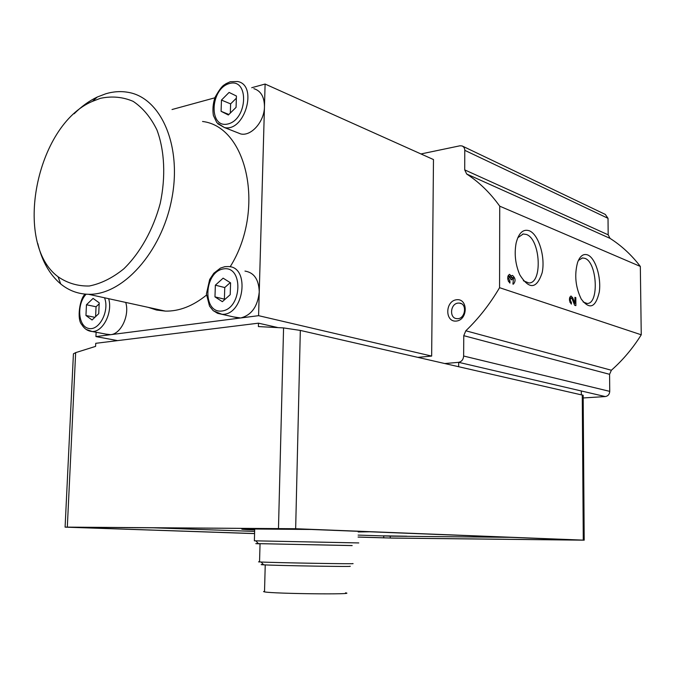 <?xml version="1.0" encoding="UTF-8"?>
<svg xmlns="http://www.w3.org/2000/svg" width="675" height="675" viewBox="0 0 675 675"><rect width="100%" height="100%" fill="white"/><g stroke="black" fill="none" stroke-linecap="round" stroke-linejoin="round"><path stroke-width="1.01" d="M254.711 528.753L254.374 540.81L358.771 542.936M260.044 543.822C254.998 543.67 254.433 543.603 258.356 543.628L352.164 545.594M458.654 366.626L458.679 362.332L581.302 390.968L581.327 394.681M358.096 537.022L390.234 538.017L580.525 540.101L291.811 528.702L69.382 527.251L254.576 533.545M583.133 395.263L300.324 330.421L283.567 327.915L258.398 326.573L258.491 323.173L95.732 343.322L95.597 346.376L75.659 352.637L67.314 527.133L65.095 527.141L254.576 533.613M358.087 537.089L392.133 538.085L584.196 540.169L295.658 528.727L67.314 527.133M75.659 352.637L73.432 353.818M445.019 363.513L458.679 362.332L445.095 363.53M583.183 397.963L605.273 396.562C608.006 396.098 609.5 394.369 609.744 391.373L609.576 374.313L611.373 370.246C622.839 360.129 632.804 348.308 641.25 334.8L640.33 266.431C631.614 255.023 621.515 245.675 610.031 238.368L608.183 234.824L608.023 218.329L605.306 214.422L463.016 146.374M253.859 88.661C260.803 90.796 264.338 96.803 264.465 106.684L265.106 84.046L251.716 87.716M96.12 332.26L95.926 336.58L110.666 334.682L105.798 334.1M202.551 121.475C247.7 126.816 265.486 210.701 230.141 266.811M206.449 295.118C192.957 306.028 179.288 311.361 165.426 311.116L156.575 310.053L148.196 307.344M214.852 97.808L172.024 109.527M125.727 302.425C129.769 315.309 121.011 333.939 110.666 334.682L258.584 315.672L431.654 356.079L433.477 159.562L265.106 84.046M258.584 315.672L259.251 291.971C258.854 279.543 254.095 272.573 244.974 271.08M233.702 316.946L240.663 317.976C251.513 315.166 257.715 306.492 259.251 291.971L264.465 106.684C264.423 121.542 251.252 136.502 240.756 133.954L236.756 132.384M458.603 362.315C461.632 361.699 463.312 359.598 463.641 356.029L463.759 335.677L609.576 374.313M463.759 335.677L465.818 330.784C478.693 318.44 489.94 304.071 499.568 287.685L499.728 206.17C490.244 192.923 479.233 182.208 466.695 174.023L464.721 169.889L464.771 149.445L464.054 147.454L462.282 145.969L459.979 145.792L420.981 153.951M499.728 206.17L640.33 266.431M499.568 287.685L641.25 334.8M512.916 284.108L513.363 284.175C515.894 281.095 515.59 278.168 512.452 275.383L511.422 276.033L509.448 274.328C507.001 276.877 507.161 279.796 509.92 283.087L509.92 281.053L508.714 278.497L509.625 276.404L510.899 279.509L511.945 279.88L512.781 277.509L513.523 277.99L512.916 284.108M571.371 304.113L571.354 302.223C570.08 300.586 570.004 299.143 571.151 297.894L572.088 298.848L574.636 305.227L575.876 305.648L575.826 297.624L574.923 297.312L574.965 303.379L572.729 297.785L570.974 295.988C568.831 298.333 568.966 301.042 571.371 304.113M529.31 230.774C523.133 228.783 518.737 232.875 516.13 243.042C514.148 253.935 515.379 264.549 519.834 274.885C529.276 289.828 536.726 289.094 542.16 272.692C545.535 257.116 538.684 234.453 529.31 230.774M587.697 254.948C583.419 253.42 580.044 255.918 577.581 262.432C574.265 274.86 575.48 287.069 581.234 299.059C589.579 310.061 595.595 307.716 599.282 292.039C601.45 277.459 595.451 257.993 587.697 254.948M456.528 299.742C468.18 298.173 468.07 319.874 456.384 321.064C444.8 322.431 444.977 301.058 456.528 299.742M418.044 357.345L431.654 356.079M95.926 336.58L117.577 340.613M222.362 301.674L230.209 294.68L230.58 282.867L223.121 278.159L215.359 285.179L214.971 296.882L222.362 301.674M100.33 98.347C111.831 95.901 122.774 96.905 133.152 101.36C142.847 107.831 150.787 117.374 156.963 129.988C164.641 150.711 165.856 176.875 160.228 203.377C153.225 229.61 140.189 252.897 123.812 268.836C112.48 277.982 100.946 283.702 89.235 286.006C77.802 286.251 67.416 283.171 58.075 276.767C12.817 243.354 35.969 125.103 92.416 101.368L100.33 98.347M74.157 113.771C81.439 106.473 89.159 100.887 97.318 97.014L105.781 93.774C113.366 91.522 120.791 91.041 128.056 92.323C161.089 97.63 182.301 146.121 171.678 199.387C161.435 252.695 122.369 295.397 88.518 294.283C78.14 294.055 68.867 290.613 60.716 283.964C49.621 274.607 41.977 261.107 37.775 243.481M92.07 319.992L98.736 313.664L99.225 302.822L93.066 298.409L86.459 304.762L85.953 315.512L92.07 319.992M228.361 114.995L236.073 107.35L236.427 96.019L229.087 92.424L221.459 100.077L221.088 111.307L228.361 114.995M228.876 114.48L221.088 111.307M236.36 98.179L230.614 103.891L230.327 113.046M230.614 103.891L221.459 100.077M94.897 317.309L85.953 315.512M99.183 303.801L96.053 306.779L95.605 316.634M96.053 306.779L86.459 304.762M230.217 282.639L224.758 287.542L224.387 299.152L214.971 296.882M224.758 287.542L215.359 285.179M224.387 299.152L224.859 299.455M583.183 302.003L587.064 303.455C599.282 304.256 597.248 262.322 584.921 258.356L582.542 257.951L578.382 260.432M523.37 280.758L528.879 282.96C542.793 283.407 540.481 239.085 526.39 234.47L523.201 233.989L517.759 237.769M277.526 327.485L258.491 323.173M150.711 527.715L254.635 531.411M358.121 535.098L390.26 536.144L511.388 537.351M311.234 529.47L243.211 528.913C239.363 529.141 243.186 529.487 254.677 529.951M358.18 531.967L369.968 531.782M383.316 535.84L406.772 536.203L383.316 535.84M260.044 543.772C258.584 543.721 258.584 543.687 260.044 543.687L352.164 545.552M264.532 591.325L263.562 591.595L264.516 591.899C273.611 593.764 358.661 594.717 345.532 592.836M263.351 564.486C260.255 564.536 260.356 564.654 263.655 564.832C278.032 565.658 356.712 566.949 349.886 566.249M259.554 561.735C258.086 561.769 258.086 561.836 259.546 561.929L261.141 562.013C276.32 562.79 360.045 564.199 352.637 563.566M458.089 303.092L459.371 303.083C467.775 303.573 465.168 319.764 456.865 318.634C449.077 318.355 450.25 303.649 458.089 303.092M570.248 297.996L569.776 297.118M569.962 302.383L571.354 302.223M574.931 297.734L575.826 297.624M573.936 303.488L574.965 303.379M511.945 277.619L510.891 276.1M508.191 275.341L508.866 276.37L511.422 276.033M508.317 281.264L509.92 281.053M300.324 330.421L295.658 528.727M582.263 394.892L583.276 540.093M283.567 327.915L278.48 528.365M581.302 390.968L605.273 396.562M463.641 356.029L609.744 391.373M466.695 174.023L610.031 238.368M464.839 150.356L608.023 218.329M464.721 169.889L608.183 234.824M465.818 330.784L611.373 370.246M223.417 268.912C243.523 265.326 242.249 308.509 222.067 310.998C202.213 313.765 203.664 271.907 223.417 268.912M238.705 318.085L217.578 313.327L213.089 310.534L209.52 306.096L206.407 293.92L209.672 279.492L213.815 273.248L220.43 268.102L224.876 266.676L228.31 266.566C250.493 266.566 243.928 315.917 221.915 314.272L213.435 310.837M104.532 297.785C109.772 310.905 99.132 331.197 88.619 328.421C78.005 326.388 76.478 304.13 86.147 294.19M108.65 298.688C112.919 312.432 102.887 332.201 92.146 331.501L86.088 329.392M229.373 83.54C249.142 77.676 247.919 119.104 228.074 123.938C208.541 129.001 209.942 88.796 229.373 83.54M240.756 133.954L224.37 127.508L216.835 122.664L213.393 115.518C212.439 109.671 212.971 103.646 214.996 97.436C222.48 83.945 224.353 85.303 225.83 83.776L230.276 81.734L237.625 81.523C258.356 84.999 244.552 132.612 224.37 127.508L217.831 123.787M383.754 536.009L383.729 537.891M390.26 536.144L390.234 538.017M571.379 297.945L572.729 297.785M507.752 276.733L509.321 276.522M510.899 279.332L511.945 279.197M258.356 543.628L255.825 540.802M58.075 276.767L60.716 283.964M92.416 101.368L97.318 97.014M88.518 294.283L165.426 311.116M85.193 294.114C79.81 298.114 76.553 319.461 81.835 324.675C84.341 328.835 87.775 331.113 92.146 331.501L109.325 334.766M581.985 258.027L582.542 257.951M522.745 234.056L523.201 233.989M73.423 353.81L65.095 527.141M583.166 395.263L584.196 540.143M264.516 591.899L265.233 564.899M263.655 564.832L261.141 562.013M259.546 561.929L260.044 543.687M459.371 303.083L461.303 303.666M569.506 298.088L571.067 297.903M507.769 276.649L509.549 276.413M510.756 277.771L512.705 277.518"/></g></svg>
